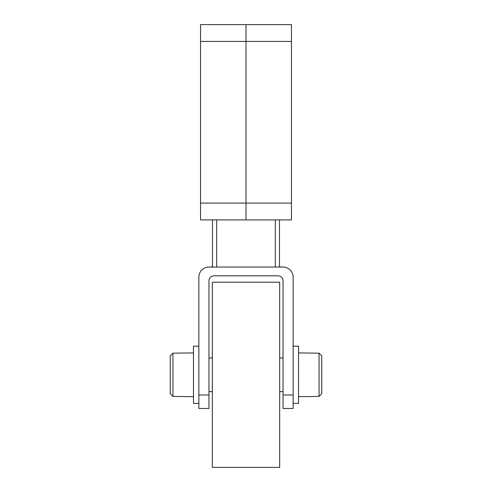 <?xml version="1.0" encoding="UTF-8"?>
<svg xmlns="http://www.w3.org/2000/svg" width="492" height="492" viewBox="0 0 492 492"><rect width="100%" height="100%" fill="white"/><g stroke="black" fill="none" stroke-linecap="round" stroke-linejoin="round"><path stroke-width="0.74" d="M212.329 467.4L212.329 282.199L279.671 282.199L279.671 467.4L212.329 467.4M200.539 219.906L246 219.906L246 24.6L246 219.906L200.539 219.906L200.539 24.6L291.461 24.6L291.461 219.906L212.495 219.906L212.495 253.577L212.495 219.906M200.539 24.6L291.461 24.6M291.461 219.906L246 219.906L279.505 219.906L279.505 267.045L279.505 219.906M298.527 396.687L319.068 396.429L321.762 393.692L321.762 355.901L319.068 353.17L298.527 352.912M293.14 346.177L298.527 346.177L298.527 403.422L293.14 403.422M198.86 403.422L193.473 403.422L193.473 346.177L198.86 346.177M170.238 374.799L170.238 355.901L170.238 393.692L172.932 396.429L193.473 396.687M193.473 352.912L172.932 353.17L170.238 355.901M212.495 266.646L212.495 253.577L212.495 266.646A6.734 6.734 0 0 1 210.207 267.045M281.793 267.045A6.734 6.734 0 0 1 279.505 266.646M208.959 395.002L208.959 408.471L198.86 408.471L198.86 395.002L208.959 395.002L208.959 280.852A5.049 5.049 0 0 1 214.008 275.803L277.992 275.803A5.049 5.049 0 0 1 283.041 280.852L283.041 408.471L293.14 408.471L293.14 395.002L283.041 395.002M293.14 395.002L293.14 277.15A10.104 10.104 0 0 0 283.041 267.045L208.959 267.045A10.104 10.104 0 0 0 198.86 277.15L198.86 395.002M321.762 374.799L321.762 393.692M200.539 41.439L291.461 41.439M200.539 203.067L291.461 203.067M319.068 353.17L319.068 396.429M172.932 396.429L172.932 353.17M216.708 219.906L216.708 267.045M275.292 219.906L275.292 267.045M208.959 391.638L212.329 391.638M279.671 391.638L283.041 391.638M208.959 357.961L212.329 357.961M279.671 357.961L283.041 357.961"/></g></svg>
